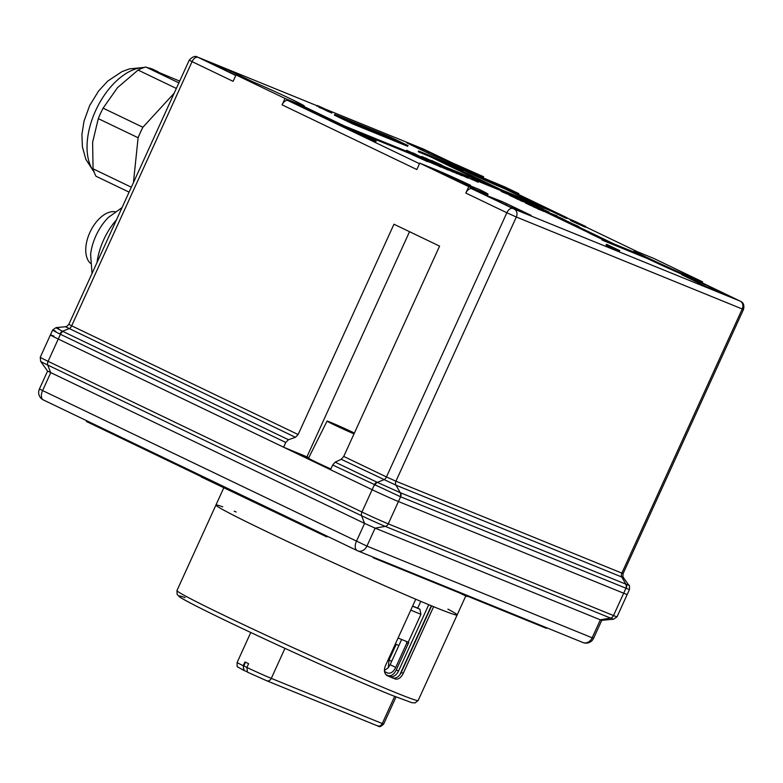 <?xml version="1.0" encoding="UTF-8"?>
<svg xmlns="http://www.w3.org/2000/svg" width="783" height="783" viewBox="0 0 783 783"><rect width="100%" height="100%" fill="white"/><g stroke="black" fill="none" stroke-linecap="round" stroke-linejoin="round"><path stroke-width="1.17" d="M285.012 98.452L282.095 104.853A6.215 3.553 -64.4 0 1 287.968 100.547L297.746 104.531L298.088 103.777L285.012 98.452L236.016 74.933L249.64 80.473A33.131 0.949 -155.5 0 1 291.716 99.392A33.131 0.949 -155.5 0 1 304.293 105.979A33.131 0.949 -155.5 0 1 299.175 104.217L344.393 125.926L499.779 189.124L453.073 166.701L450.499 165.653L450.156 166.407L487.192 183.995M376.153 141.136L375.801 141.889L374.577 141.39L360.806 135.009L361.159 134.255L376.153 141.136L361.159 134.255M508.255 194.399L502.911 192.207C500.533 191.042 500.513 190.944 502.852 191.913M452.877 171.007L442.121 165.937L452.917 170.929L453.132 172.094L448.405 169.872M457.566 173.014L448.209 168.423L457.566 173.014L457.223 173.767L453.24 171.849M461.755 174.619L450.998 169.559L461.794 174.54L461.999 175.715L457.341 173.523M467.666 177.027L456.91 171.966L467.705 176.948L467.921 178.123L462.146 175.392M476.759 181.519L471.278 179.131M471.62 178.377L477.601 181.167L471.62 178.377L471.2 179.121L468.107 177.712M728.777 296.091L704.357 284.141L703.76 285.462M728.856 295.905L706.883 286.96L681.523 274.618L704.357 284.141M500.797 202.445L501.335 201.26L484.618 194.683L509.116 206.438L531.089 215.384L506.591 203.629L505.994 204.94M501.335 201.26L506.591 203.629M298.088 103.777L360.434 133.619L360.092 134.373L297.746 104.531M469.986 185.933L466.071 184.338A24.85 0.714 -155.5 0 1 467.647 185.091L467.549 185.317M469.888 186.168L467.647 185.091M460.512 182.175L460.893 181.333L470.544 185.268A33.131 0.949 -155.5 0 0 433.371 168.678L419.747 163.138L468.743 186.657L482.367 192.197A33.131 0.949 24.5 0 0 488.024 194.184L487.672 194.938A33.131 0.949 -155.5 0 1 482.025 192.951L471.699 188.752L514.304 209.159L740.199 301.122L698.916 281.254L688.58 277.045A33.131 0.949 -155.5 0 1 647.277 258.498L603.487 240.675L601.951 239.941L602.303 239.187L613.285 243.66L589.824 232.541L589.482 233.295L602.225 239.334M589.55 233.138L543.882 211.214M501.267 190.758L478.315 181.392M412.161 154.457L363.058 134.47M359.671 133.257L362.979 134.647L363.322 133.893L360.503 132.533L501.306 189.858L500.963 190.612M448.17 169.989L442.454 167.552L442.796 166.799L447.113 168.639L437.022 163.853L442.796 166.799M442.483 167.474L441.083 166.857M438.734 165.771L438.186 165.507M440.956 167.141L438.597 166.084L438.94 165.33L441.299 166.387L440.956 167.141M438.411 165.007L429.593 160.848L438.411 165.007L438.069 165.761L435.74 164.714M436.053 164.038L423.681 158.43L436.053 164.038L435.7 164.792L433.87 163.99M433.625 163.872L428.125 161.484M427.704 161.543L428.047 160.789L419.933 156.903L428.918 161.102L428.575 161.856L427.43 161.435M427.694 160.848L412.435 153.859L427.694 160.848L427.352 161.601L422.634 159.409M422.448 159.321L412.093 154.613L412.435 153.859M516.359 198.51L509.449 195.3L509.792 194.546L519.237 198.559C521.4 199.636 521.243 199.655 518.777 198.628L509.792 194.546M520.93 200.614L516.31 198.628L516.653 197.884L530.874 204.578M528.731 204.451L525.373 202.983L525.716 202.229L529.181 203.639M529.191 203.649L520.842 200.81L521.184 200.056L524.659 201.476M533.292 206.555L528.672 204.569L529.014 203.815L535.993 206.79M542.462 210.774L537.745 208.924L538.087 208.17L541.562 209.58L538.127 207.955L537.784 208.709L533.203 206.741L533.546 205.988L537.03 207.407M608.783 245.51L607.921 245.187C606.081 244.267 605.934 244.13 607.5 244.756L618.511 250.041L608.831 245.392L609.017 246.557L607.579 245.94C605.739 245.02 605.592 244.883 607.158 245.51M618.169 250.795L618.511 250.041L619.725 250.472L619.382 251.226L618.169 250.795L612.091 248.094L612.433 247.34M612.228 247.79L609.096 246.391M585.811 226.493L572.442 220.493C570.474 219.534 570.396 219.426 572.207 220.17L585.811 226.493L585.469 227.246L572.099 221.246C570.132 220.287 570.053 220.18 571.864 220.923M636.178 252.978A33.131 0.949 -155.5 0 1 633.936 251.549L634.279 250.795A33.131 0.949 -155.5 0 1 639.936 252.772L653.56 258.321L702.547 281.841L702.116 282.79M565.894 217.273L565.551 218.026L566.647 218.467L566.99 217.713L550.576 209.922L502.402 190.308L614.381 244.1L646.092 257.01A33.131 0.949 -155.5 0 1 634.279 250.795M565.551 218.026L550.234 210.676L523.935 199.959M332.149 112.331L318.681 106.067L332.149 112.331L331.806 113.085L318.338 106.821M334.733 114.387L334.39 115.14L352.761 123.968L407.698 146.333L408.041 145.579L389.67 136.761L334.733 114.387L353.104 123.215L408.041 145.579M406.514 151.158L406.592 150.277L415.704 154.447M534.965 203.335L504.291 188.615A33.131 0.949 -155.5 0 1 467.686 172.26L468.028 171.506L505.045 187.02L518.826 193.636L518.463 194.419M467.745 172.123A24.498 0.705 -155.5 0 1 463.771 170.224M452.457 164.773A33.131 0.949 -155.5 0 1 450.205 163.344L450.548 162.59A33.131 0.949 24.5 0 0 458.838 167.092L466.962 170.4L466.453 171.516M468.028 171.506A33.131 0.949 24.5 0 0 504.634 187.861L549.852 209.57L500.875 189.574L432.187 156.639L462.518 168.874L418.572 150.982L418.23 151.736L430.748 156.943L450.156 166.407M445.586 162.981L463.702 170.361L464.045 169.608M422.967 150.659L423.505 149.475L406.798 142.888L431.296 154.652L450.499 162.698M423.505 149.475L451.674 162.835M225.201 70.137L225.739 68.953L209.022 62.376L235.898 75.207M225.739 68.953L230.995 71.322L230.398 72.633M252.752 81.765L230.995 71.322M349.972 120.983L360.434 125.662L349.14 120.513M351.234 121.414L351.831 121.874M360.356 125.828L360.934 126.063M364.741 126.944L377.328 132.748L364.731 126.915M378.747 133.257L377.328 132.748M366.16 128.451L366.493 127.786M379.481 132.836L391.285 138.425L382.486 134.617C380.381 133.59 380.225 133.443 381.996 134.177L379.481 132.836M382.486 134.617C380.381 133.59 380.225 133.443 381.996 134.177L381.918 134.343M386.606 135.821L398.978 141.547L386.606 135.821L385.755 135.508L385.412 136.262M383.973 134.705L385.07 135.293M374.362 130.976L378.453 132.738L374.362 130.976M360.552 125.123L372.356 130.712L360.552 125.123M346.791 119.593L354.905 123.606L346.771 119.642M355.678 123.89L354.905 123.606M343.257 118.116L343.991 118.527M566.99 217.713L505.749 188.311L518.826 193.636M58.803 328.752C54.154 326.726 55.407 327.568 62.562 331.258L63.012 331.483A4.14 2.369 115.6 0 0 60.428 334.292L58.265 339.029A20.71 0.597 -155.5 0 1 50.415 334.909A20.71 0.597 24.5 0 0 58.265 339.029L283.603 447.21L306.926 456.851A24.85 0.714 -155.5 0 1 308.805 457.644M357.077 550.547L43.505 400.005A8.28 4.737 -64.4 0 1 43.349 399.937L357.224 550.625A8.28 8.28 0 0 0 357.684 550.831L582.924 642.52A8.28 6.793 112.2 0 0 592.173 637.793L593.583 638.292L601.765 620.332L600.355 619.833L592.173 637.793L366.933 546.094A8.28 6.793 112.2 0 1 357.684 550.831A8.28 6.793 112.2 0 1 357.371 550.694A8.28 4.737 -64.4 0 1 357.224 550.625A8.28 4.737 -64.4 0 1 356.412 541.366L364.594 523.406L47.587 371.093L39.404 389.034L366.933 546.094L375.116 528.134L364.594 523.406L361.58 515.733A4.14 2.369 115.6 0 1 361.971 512.023L372.14 489.708L58.265 339.029L48.096 361.335L361.971 512.023A20.71 0.597 24.5 0 0 388.27 523.847L613.51 615.546A20.71 0.597 24.5 0 0 617.043 616.779L627.203 594.463A20.71 0.597 -155.5 0 1 623.669 593.23L398.439 501.531A20.71 0.597 -155.5 0 1 372.14 489.708A20.71 0.597 24.5 0 0 398.439 501.531L623.669 593.23A20.71 0.597 24.5 0 0 627.203 594.463L629.424 589.609L400.593 496.804L332.687 465.004L335.163 462.136L376.877 482.162A4.14 2.369 115.6 0 0 374.294 484.98L372.14 489.708L330.524 469.731L332.687 465.004M450.548 162.59A33.131 0.949 24.5 0 1 456.205 164.567L483.61 176.733L483.062 177.937M63.012 331.483L288.457 439.713L295.436 437.296L298.127 434.536L393.966 224.222L439.586 246.116L343.737 456.43L341.261 459.298L335.163 462.136M376.877 482.162L400.544 492.801L629.013 585.439C629.454 584.803 629.591 586.193 629.424 589.609M288.457 439.713L285.766 442.473L283.603 447.21M285.766 442.473L59.86 334.018C51.981 329.966 50.592 329.046 55.701 331.248M295.436 437.296L65.488 326.736L56.014 327.637L52.627 330.054L40.246 357.224A20.71 0.597 24.5 0 0 48.096 361.335A4.14 2.369 115.6 0 0 47.714 365.044A18.635 0.538 -155.5 0 1 40.647 361.374L40.246 357.224M468.743 186.657L465.826 193.058A6.215 3.553 -64.4 0 1 471.699 188.752M419.747 163.138L416.83 169.539L282.095 104.853M236.016 74.933L233.099 81.334L192.07 61.632L71.674 325.816L298.127 434.536M483.61 176.733L466.962 170.4M470.544 185.268L470.289 185.835M460.893 181.333L441.622 172.965L466.883 185.023L474.126 187.92L470.074 185.747L469.82 186.295M470.074 185.747L479.734 189.672A33.131 0.949 24.5 0 1 488.024 194.184M504.634 187.861L504.291 188.615M418.572 150.982L431.09 156.189L450.499 165.653M360.434 133.619L345.117 126.269L363.322 133.893M589.824 232.541L501.306 189.858M602.303 239.187L603.83 239.921L603.487 240.675M702.547 281.841L688.923 276.291A33.131 0.949 -155.5 0 1 647.619 257.744L603.83 239.921M647.619 257.744L647.277 258.498M428.771 151.833L428.174 153.155M698.563 282.966L699.102 281.782M535.2 203.658L534.858 204.412M538.019 205.009L537.676 205.763M550.576 209.922L550.234 210.676M420.099 151.716L419.757 152.47M431.09 156.189L430.748 156.943M453.073 166.701L452.731 167.454M359.328 133.179L358.986 133.932M465.474 176.381L465.816 175.627L466.707 175.94M472.697 178.974L472.345 179.728M477.101 180.765L477.258 181.92M468.528 176.929L467.872 176.606M467.627 177.105L467.285 177.858M461.716 174.697L461.363 175.451M456.753 172.681L456.411 173.434M452.838 171.086L452.496 171.839M448.512 169.236L447.759 169.02L447.416 169.774M435.877 164.322L436.219 163.569L437.022 163.853M444.46 167.298L443.971 167.288M438.294 164.567L442.424 166.329L437.824 164.293M443.041 166.74L442.366 166.456M441.299 166.387L440.31 165.986L439.968 166.74M440.31 165.986L438.94 165.33M437.433 164.606L437.09 165.36M432.529 162.531L433.028 162.707M429.808 161.376L429.466 162.13M433.968 163.118L433.146 163.764M435.064 163.637L434.722 164.391M426.804 160.192L427.303 160.378M419.933 156.903L420.491 157.393M422.791 158.567L421.968 159.213M426.706 160.446L426.363 161.2M433.782 161.523L442.16 165.272L433.342 161.269M431.472 161.327L431.815 160.574L432.637 160.867M443.795 167.053L444.137 166.299L443.305 166.133M437.423 163.285L438.245 163.686M425.14 157.823L436.405 163.187L425.081 157.951M432.245 161.004L430.112 160.143L432.187 161.132M421.968 156.531L430.787 160.701L421.91 156.669M415.264 154.3L413.033 153.057M413.101 152.92L421.783 157.373M421.91 157.08L411.741 153.282M411.936 152.842L406.592 150.277M353.104 123.215L352.761 123.968M388.965 137.387L383.259 134.784L388.926 137.465M353.652 123.078L345.283 118.987L344.549 119.603M347.965 120.455L353.965 123.078M345.283 118.987L347.995 120.396M519.423 198.275L511.426 194.507L522.692 199.352L514.177 195.76L519.344 198.442M524.209 201.074L524.551 200.321L523.661 200.517M522.476 199.411L521.723 199.088M527.302 202.141L536.12 205.949L527.262 202.239M525.187 201.965L526.137 201.417M536.384 206.908L536.727 206.154L536.052 206.095M534.72 205.273L534.143 205.029M531.882 204.157L531.256 203.893M528.241 202.523L527.576 202.2M532.763 204.754L543.471 209.335L532.714 204.852M543.94 209.775L544.518 210.059M547.219 211.273L546.632 211.028M538.694 207.436L548.619 211.948L538.694 207.436L537.901 207.152L537.559 207.906M548.893 212.917L549.235 212.164L548.413 212.389M540.055 208.19L540.671 208.493M544.185 210.069L543.529 209.795M557.153 215.971L555.783 215.315L557.105 216.088M550.449 213.24L556.067 215.531L550.4 213.348M553.747 214.826L562.987 218.937L553.698 214.934M562.948 219.788L562.938 219.034M568.908 221.961L563.623 219.573C561.44 218.516 561.235 218.34 562.997 219.064L564.396 219.729C563.114 219.201 563.143 219.26 564.465 219.915L568.879 222.029M564.465 219.915C563.143 219.26 563.114 219.201 564.396 219.729L564.337 219.857M569.202 222.157L568.478 221.755M570.807 223.576L570.709 222.773M562.997 219.064C561.235 218.34 561.44 218.516 563.623 219.573L563.574 219.671M569.407 222.343L577.903 226.16L569.358 222.45M577.423 225.778L577.756 226.483M511.201 194.703L503.254 191.453C500.875 190.289 500.856 190.191 503.195 191.16L511.201 194.703M512.522 196.318L512.865 195.564L512.278 195.476M502.911 192.207L503.254 191.453C500.875 190.289 500.856 190.191 503.195 191.16M508.598 193.646L509.273 194.155L508.93 194.908M503.479 191.492L504.037 191.766M507.864 193.479L507.276 193.235M519.237 198.559C521.4 199.636 521.243 199.655 518.777 198.628L518.728 198.725M513.208 196.161L512.336 195.75M517.406 197.962L518.277 198.314M511.446 195.388L511.103 196.142M524.767 201.515L518.023 198.539L517.68 199.293M518.023 198.539L516.653 197.884M525.765 202.024L522.555 200.712L522.212 201.466M522.555 200.712L521.184 200.056M530.434 204.079L527.096 202.895L526.744 203.649M527.096 202.895L525.716 202.229M526.822 203.306L527.018 202.513M537.138 207.456L530.385 204.471L530.042 205.224M530.385 204.471L529.014 203.815M538.127 207.955L534.926 206.653L534.583 207.407M534.926 206.653L533.546 205.988M536.012 206.761L543.294 210.392L539.458 208.826L539.115 209.58M539.458 208.826L538.087 208.17M542.805 210.02L542.952 211.146M539.193 209.247L539.389 208.454M316.919 106.302L317.262 105.548L318.681 106.067M321.588 107.34L329.829 111.303L321.47 107.594M320.541 107.222L320.198 107.976M326.12 109.816L325.777 110.569M328.008 110.638L327.666 111.392M617.327 249.464L618.139 249.757M607.5 244.756C605.934 244.13 606.081 244.267 607.921 245.187L607.579 245.94M580.193 223.879L583.492 225.455L580.105 224.055M577.795 222.949L578.608 223.233M572.099 221.246L572.442 220.493C570.474 219.534 570.396 219.426 572.207 220.17M576.034 223.057L576.454 222.313M575.241 221.501L578.95 223.282L575.153 221.697M572.794 220.571L573.548 220.943M577.609 222.949L577.267 223.703M372.845 139.56L368.039 137.387L372.825 139.609M374.93 140.637L374.577 141.39M354.327 433.214L331.375 423.065L354.092 433.723M354.396 433.048A19.262 0.548 24.5 0 0 330.318 422.233A19.262 0.548 24.5 0 0 327.04 421.088A19.262 0.548 24.5 0 0 336.044 425.727A19.262 0.548 24.5 0 0 354.014 433.89M327.04 421.088L308.551 458.153A20.71 0.597 24.5 0 0 330.876 468.968M330.847 469.027A22.776 0.656 -155.5 0 1 306.662 457.301A22.776 0.656 -155.5 0 1 308.668 457.918M308.737 457.791L294.525 451.967L330.71 469.34M53.949 336.152A20.71 0.597 24.5 0 0 50.415 334.909M47.587 371.093L40.647 361.374M400.544 492.801A4.14 3.396 112.2 0 1 400.593 496.804L388.27 523.847A4.14 3.396 -67.8 0 1 385.246 526.372L375.116 528.134L600.355 619.833L610.486 618.071L385.246 526.372A18.635 0.538 -155.5 0 1 361.58 515.733L47.714 365.044L50.729 372.718L42.546 390.688A8.28 4.737 -64.4 0 0 43.349 399.937A8.28 8.28 0 0 1 39.404 389.034M467.245 596.088L546.426 628.328L546.681 627.77M466.179 595.002L465.758 595.932L467.079 596.47L467.5 595.53M465.758 595.932L459.631 592.985L459.885 592.437M459.631 592.985L374.157 558.191L374.411 557.633M374.157 558.191A27.542 0.793 24.5 0 0 372.972 557.574L373.178 557.134M327.255 536.238L326.951 536.884A27.542 0.793 24.5 0 0 326.55 536.786L201.202 476.935L201.652 475.937M201.319 476.671L86.482 421.538L86.815 420.804M326.55 536.786L326.883 536.052M207.436 479.607L207.769 478.873M203.042 477.816L203.492 476.818M384.414 670.454L388.153 667.86L390.14 664.689L401.63 639.476M390.14 664.689L395.728 667.41L406.71 643.303L406.583 641.483M395.728 667.41C393.418 671.902 390.737 673.781 387.663 673.047L384.512 671.511M384.551 671.745A120.102 3.435 24.5 0 0 387.663 673.047M395.327 644.018A111.822 3.201 24.5 0 0 398.899 645.476M246.909 667.468A20.71 0.597 24.5 0 0 271.29 678.381A4.14 3.396 112.2 0 1 266.66 680.74A4.14 3.396 112.2 0 1 266.514 680.672L247.408 672.137L246.909 667.468L248.622 663.7A20.71 0.597 24.5 0 1 244.952 661.938L243.229 665.707L243.738 670.375L246.753 671.608M243.738 670.375L237.885 667.018C237.22 667.459 236.975 665.932 237.132 662.438A20.71 0.597 24.5 0 0 243.229 665.707M388.251 667.733L389.034 660.069L396.188 644.37M247.408 672.137L266.66 680.74L377.631 725.919A4.14 3.396 112.2 0 1 377.484 725.851L266.827 680.799M244.1 669.181L244.149 669.201A2.897 1.654 -64.4 0 1 244.1 669.181A2.897 1.654 -64.4 0 1 243.816 665.942L245.51 662.212M431.609 605.866L401.278 672.411L403.235 673.37L433.625 606.688A132.533 3.798 24.5 0 0 434.516 607.06A132.533 3.798 24.5 0 0 457.125 614.968A132.533 3.798 24.5 0 0 447.915 609.125M403.235 673.37C400.925 677.853 398.224 679.722 395.131 678.978L392.733 677.814A8.28 5.53 116 0 0 401.278 672.411M387.066 675.582L387.468 675.778A132.533 3.798 24.5 0 0 395.131 678.978M222.754 506.836A132.533 3.798 24.5 0 0 215.932 505.055A132.533 3.798 24.5 0 0 285.854 540.72A132.533 3.798 24.5 0 0 415.744 599.22L385.363 665.902C383.65 670.649 384.355 673.938 387.468 675.778L387.262 675.69M236.143 512.004A132.533 3.798 24.5 0 0 234.186 511.211M396.267 669.974L398.508 671.06A8.28 5.53 -64 0 1 389.963 676.463L388.192 675.602C391.255 676.346 393.947 674.466 396.267 669.974L408.795 642.471L408.237 642.197A121.345 3.475 -155.5 0 1 398.077 637.998M386.508 675.21L392.733 677.814M388.192 675.602A122.177 3.494 -155.5 0 1 385.921 674.662M412.641 606.032L417.701 608.137L420.784 601.354M398.508 671.06L428.751 604.691M412.572 606.189A117.205 3.357 24.5 0 0 419.864 609.194L417.701 608.137M419.864 609.194L420.941 614.322A121.345 3.475 -155.5 0 1 410.781 610.114M408.237 642.197L420.941 614.322M389.963 676.463L386.097 674.848M399.839 674.799L431.316 605.748M215.932 505.055A132.533 3.798 24.5 0 0 298.852 546.818A132.533 3.798 24.5 0 0 434.516 607.06A132.533 3.798 24.5 0 0 457.125 614.968L418.161 700.491A132.533 3.798 24.5 0 1 395.542 692.573A132.533 3.798 24.5 0 1 259.878 632.331A132.533 3.798 24.5 0 1 176.958 590.568L223.918 487.515M97.053 262.432A49.701 28.433 -64.4 0 1 103.65 239.852A49.701 28.433 -64.4 0 1 116.481 219.808M92.042 273.433L90.603 254.455A39.424 22.56 -64.4 0 1 95.937 235.752A39.424 22.56 -64.4 0 1 108.387 217.42L122.05 207.583M90.339 263.225A28.991 16.59 -64.4 0 1 90.309 231.523A28.991 16.59 -64.4 0 1 115.072 211.723M93.97 171.673A60.056 34.364 -64.4 0 1 96.485 108.817A60.056 34.364 -64.4 0 1 143.955 67.544M148.222 67.876L148.173 67.867A60.056 34.364 -64.4 0 1 148.222 67.876A60.056 34.364 -64.4 0 1 152.352 69.061A60.056 34.364 -64.4 0 1 153.448 69.55L158.117 71.791M176.351 88.45L138.062 70.069A66.261 37.917 -64.4 0 1 145.755 66.986L178.886 82.881M138.062 70.069L117.519 87.637L103.092 108.152L142.898 127.267L174.178 93.197M142.898 127.267A66.261 37.917 115.6 0 0 138.111 137.749L98.306 118.644A66.261 37.917 -64.4 0 1 103.092 108.152M131.338 187.206L93.06 168.825L92.619 142.261L98.306 118.644M138.111 137.749L133.423 182.645M129.097 192.129L95.966 176.224A66.261 37.917 -64.4 0 1 93.06 168.825M179.689 81.109L145.755 66.986M287.968 100.547L419.492 163.686M637.881 251.95L585.635 226.874L637.93 251.969M570.807 219.759L566.912 217.88L570.817 219.749M454.15 163.745L423.574 149.122L326.168 109.463M197.678 57.149A6.215 5.09 112.2 0 0 197.443 57.051L317.154 105.783L197.678 57.149L235.771 75.491M197.942 57.325A6.215 3.553 115.6 0 0 192.07 61.632L189.241 60.154L68.845 324.338L71.674 325.816A4.14 2.369 115.6 0 1 69.09 328.635L62.562 331.258A4.14 2.496 117.3 0 0 59.86 334.018M626.234 588.65A4.14 3.475 109.7 0 0 626.106 584.627L621.868 577.159A4.14 3.396 -67.8 0 1 621.829 573.166L742.225 308.982L516.32 217.018L395.934 481.202L623.102 573.606C622.563 579.224 623.522 576.562 623.493 577.717L395.973 485.196L341.261 459.298M343.737 456.43L386.459 476.945A4.14 2.369 115.6 0 1 383.876 479.754L377.347 482.377A4.14 2.241 114.1 0 0 374.881 485.254M625.783 584.5A4.14 3.396 112.2 0 1 625.832 588.493L613.51 615.546A4.14 3.396 -67.8 0 1 610.486 618.071A18.635 0.538 -155.5 0 0 613.637 619.196L601.755 620.332M514.304 209.159A6.215 5.09 112.2 0 1 516.32 217.018L506.855 212.761L386.459 476.945L395.934 481.202A4.14 3.396 112.2 0 0 395.973 485.196L400.211 492.654A4.14 3.308 114.4 0 1 400.172 496.618M512.728 208.454A6.215 3.553 115.6 0 0 506.855 212.761L465.826 193.058M623.102 573.606L743.498 309.422L742.225 308.982A6.215 5.09 112.2 0 0 740.199 301.122M409.538 231.69L306.926 456.851M467.784 170.293L467.089 171.82M482.367 192.197L482.025 192.951M688.923 276.291L688.58 277.045M417.378 156.228L417.036 156.982M520.881 199.704L520.538 200.458M533.252 205.645L532.91 206.399M329.516 111.264L329.173 112.018M582.924 225.318L582.581 226.072M408.158 643.88A120.102 3.435 -155.5 0 1 406.788 643.332A120.102 3.435 -155.5 0 1 406.71 643.303M394.622 696.43L382.261 723.551L271.29 678.381L284.963 648.363M383.67 724.05C378.14 729.237 378.864 725.078 377.631 725.919A4.14 3.396 112.2 0 0 382.261 723.551L383.67 724.05L396.012 696.987M243.816 665.942L246.919 667.429M389.034 660.069L391.706 661.244M390.766 694.864A128.392 3.67 -155.5 0 1 242.515 628.612A128.392 3.67 -155.5 0 1 185.131 597.605M304.293 105.979L304.029 106.547M699.023 281.303L741.119 301.572C741.335 301.788 744.966 303.129 743.498 309.422M326.061 109.414L423.349 149.015L454.199 163.764M623.493 577.717L629.013 585.439M65.488 326.736C66.33 325.953 64.979 328.42 68.845 324.338M197.443 57.051C195.241 55.632 192.51 56.66 189.241 60.154M478.041 182.204L478.384 181.45M465.816 177.046L466.159 176.292M459.905 174.638L460.247 173.885M451.028 171.027L451.37 170.273M448.307 170.087L448.649 169.334M444.392 168.228L444.734 167.474M433.86 164.019L434.203 163.265M418.807 157.373L419.15 156.62M422.624 159.448L422.967 158.695M435.534 163.256L435.877 162.502M425.384 159.37L425.737 158.616M428.565 160.662L428.908 159.908M416.517 155.758L416.859 155.005M419.688 157.05L420.031 156.297M382.447 134.48L382.104 135.234M377.103 132.523L376.76 133.276M350.706 121.218L350.363 121.972M356.167 123.831L355.815 124.585M360.121 125.623L359.769 126.376M354.082 123.166L353.74 123.92M533.615 205.821L533.957 205.068M545.917 211.733L546.26 210.979M541.719 209.619L542.061 208.865M561.45 219.377L561.793 218.623M578.588 227.305L578.931 226.551M501.042 191.238L501.394 190.484M509.841 195.231L510.183 194.478M520.529 200.154L520.871 199.401M531.412 205.508L531.755 204.754M543.774 211.449L544.116 210.696M606.052 245.118L606.394 244.365M570.504 220.424L570.846 219.671M582.924 642.52A8.28 8.28 0 0 0 593.583 638.292M617.043 616.779L613.637 619.196M237.132 662.438L250.775 632.507M418.161 700.491L415.098 702.909L411.838 702.684L390.923 694.932C366.738 685.027 334.654 670.982 294.692 652.807C237.073 626.586 185.581 601.54 179.493 596.812L177.144 594.473L176.958 590.568M465.797 595.951L457.125 614.968M94.136 172.133L85.885 159.429L82.43 147.008L81.912 134.637L83.977 121.296L89.644 105.588L98.57 91.024L107.8 81.05L121.991 71.625L129.44 68.875L144.415 67.397"/></g></svg>

